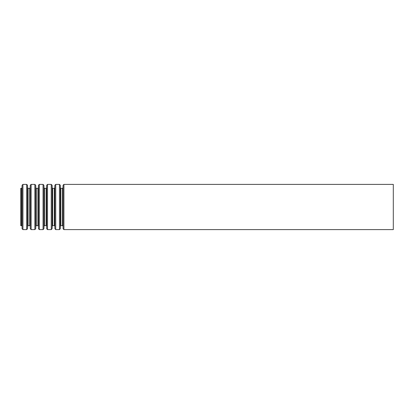 <?xml version="1.0" encoding="UTF-8"?>
<svg xmlns="http://www.w3.org/2000/svg" width="414" height="414" viewBox="0 0 414 414"><rect width="100%" height="100%" fill="white"/><g stroke="black" fill="none" stroke-linecap="round" stroke-linejoin="round"><path stroke-width="0.62" d="M20.7 188.37L20.7 225.63L21.528 225.63L21.528 188.37L20.7 188.37M393.3 184.396L393.3 229.604L63.932 229.604L63.932 184.396L393.3 184.396M21.528 188.37L21.963 187.956L22.082 185.229L22.946 184.396L26.651 184.396L27.515 185.229L27.634 187.956L28.069 188.37L29.725 188.37L30.16 187.956L30.279 185.229L31.143 184.396L34.848 184.396L35.713 185.229L35.832 187.956L36.266 188.37L37.922 188.37L38.357 187.956L38.476 185.229L39.34 184.396L43.046 184.396L43.91 185.229L44.029 187.956L44.464 188.37L46.12 188.37L46.554 187.956L46.673 185.229L47.538 184.396L51.243 184.396L52.107 185.229L52.226 187.956L52.661 188.37L54.317 188.37L54.751 187.956L54.871 185.229L55.735 184.396L59.44 184.396L60.304 185.229L60.423 187.956L60.858 188.37L62.514 188.37L62.949 187.956L63.068 185.229L63.932 184.396M63.068 185.229L63.068 228.771L63.932 229.604M62.949 187.956L63.068 228.771M62.514 188.37L62.514 225.63L60.858 225.63L60.423 226.044L60.304 228.771L60.304 185.229M60.858 188.37L60.858 225.63M60.423 187.956L60.423 226.044M59.44 184.396L59.44 229.604L60.304 228.771M55.735 184.396L55.735 229.604L59.44 229.604M54.871 185.229L54.871 228.771L55.735 229.604M54.751 187.956L54.871 228.771M54.317 188.37L54.317 225.63L52.661 225.63L52.226 226.044L52.107 228.771L52.107 185.229M52.661 188.37L52.661 225.63M52.226 187.956L52.226 226.044M51.243 184.396L51.243 229.604L52.107 228.771M47.538 184.396L47.538 229.604L51.243 229.604M46.673 185.229L46.673 228.771L47.538 229.604M46.554 187.956L46.673 228.771M46.12 188.37L46.12 225.63L44.464 225.63L44.029 226.044L43.91 228.771L43.91 185.229M44.464 188.37L44.464 225.63M44.029 187.956L44.029 226.044M43.046 184.396L43.046 229.604L43.91 228.771M39.34 184.396L39.34 229.604L43.046 229.604M38.476 185.229L38.476 228.771L39.34 229.604M38.357 187.956L38.476 228.771M37.922 188.37L37.922 225.63L36.266 225.63L35.832 226.044L35.713 228.771L35.713 185.229M36.266 188.37L36.266 225.63M35.832 187.956L35.832 226.044M34.848 184.396L34.848 229.604L35.713 228.771M31.143 184.396L31.143 229.604L34.848 229.604M30.279 185.229L30.279 228.771L31.143 229.604M30.16 187.956L30.279 228.771M29.725 188.37L29.725 225.63L28.069 225.63L27.634 226.044L27.515 228.771L27.515 185.229M28.069 188.37L28.069 225.63M27.634 187.956L27.634 226.044M26.651 184.396L26.651 229.604L27.515 228.771M22.946 184.396L22.946 229.604L26.651 229.604M22.082 185.229L22.082 228.771L22.946 229.604M21.963 187.956L22.082 228.771M62.949 226.044L62.514 225.63M54.751 226.044L54.317 225.63M46.554 226.044L46.12 225.63M38.357 226.044L37.922 225.63M30.16 226.044L29.725 225.63M21.963 226.044L21.528 225.63"/></g></svg>
